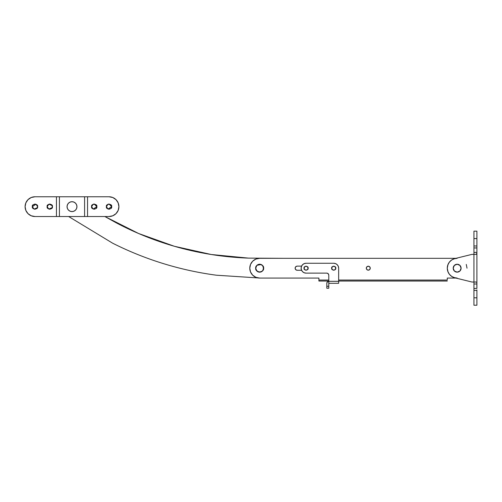 <?xml version="1.0" encoding="UTF-8"?>
<svg xmlns="http://www.w3.org/2000/svg" width="502" height="502" viewBox="0 0 502 502"><rect width="100%" height="100%" fill="white"/><g stroke="black" fill="none" stroke-linecap="round" stroke-linejoin="round"><path stroke-width="0.75" d="M248.528 258.122L283.536 258.323L248.528 258.122C233.204 257.576 218 255.888 202.927 253.058C187.848 250.228 173.071 246.294 158.582 241.255C144.099 236.21 130.068 230.117 116.495 222.97L104.862 216.525L138.621 233.512L174.363 246.275L211.286 254.508L248.528 258.122C233.204 257.576 218 255.888 202.927 253.058M216.45 275.215L260.256 278.07L216.45 275.215C198.378 272.812 180.632 268.928 163.213 263.556C145.793 258.185 128.945 251.402 112.661 243.206L68.636 216.525M270.873 278.07L274.412 278.07L270.873 278.07M309.439 258.323L308.655 258.323M297.184 270.271C295.935 270.139 295.239 269.448 295.107 268.193C295.239 269.448 295.935 270.139 297.184 270.271L301.589 270.271L297.184 270.271L295.716 269.662L295.107 268.193L295.716 266.731L295.107 268.193C295.239 266.945 295.935 266.255 297.184 266.123L295.716 266.731M255.964 266.675L255.662 268.193C255.436 266.305 256.767 264.974 259.659 264.196C262.552 264.974 263.889 266.305 263.657 268.193L262.49 265.37L261.191 264.504L256.836 265.363L255.662 268.193L255.964 269.725L258.128 271.889L259.659 272.197L262.49 271.024L263.355 269.725L263.355 266.669L262.49 265.37L259.659 264.196L256.829 265.37L255.964 266.669L256.829 265.37M318.908 279.056L318.908 280.047L328.779 280.047L318.908 280.047L318.908 278.07L259.659 278.07A9.877 9.877 0 0 1 249.783 268.193A9.877 9.877 0 0 0 259.659 278.07L255.882 277.317L252.675 275.178L250.536 271.977L249.783 268.193L250.536 264.416L252.682 261.209L255.888 259.07L259.666 258.323L455.954 258.323L259.653 258.323L255.888 259.07M447.276 280.047L338.655 280.047L447.276 280.047L447.276 278.07L447.276 280.047M455.954 278.07L447.276 278.07L455.954 278.07L447.276 278.07L447.276 279.056M297.184 266.123L301.589 266.123L297.184 266.123C295.935 266.255 295.239 266.945 295.107 268.193M249.783 268.193A9.877 9.877 0 0 1 259.666 258.323A9.877 9.877 0 0 0 249.783 268.193L250.536 271.977M255.662 268.2L256.829 271.024L258.128 271.889L261.191 271.889L262.483 271.03L263.657 268.193C263.889 270.089 262.552 271.419 259.659 272.197C256.767 271.419 255.436 270.089 255.662 268.193L255.964 266.669M318.908 280.047L318.908 281.032L328.779 281.032L318.908 281.032L318.908 280.047M338.655 281.032L447.276 281.032L338.655 281.032M259.666 258.323L455.954 258.323M259.659 278.07L318.908 278.07L259.659 278.07M111.651 206.648L109.034 204.032L108.03 204.232L106.418 206.648C105.489 203.542 112.58 203.542 111.651 206.648L110.886 208.499L109.034 209.265L107.183 208.499L106.418 206.648L107.183 204.797L109.034 204.032L110.886 204.797L111.651 206.648C112.58 209.754 105.489 209.754 106.418 206.648L108.03 209.064L111.651 206.648M96.836 206.648L94.219 204.032L93.221 204.232L91.602 206.648C90.674 203.542 97.771 203.542 96.836 206.648L96.07 208.499L94.219 209.265L92.374 208.499L91.602 206.648L92.374 204.797L94.219 204.032L96.07 204.797L96.836 206.648C97.771 209.754 90.674 209.754 91.602 206.648L93.221 209.064L96.836 206.648M52.202 205.644L48.939 204.176L47.169 206.648L48.788 209.064L52.202 207.652L52.208 205.651L52.202 207.652L51.637 208.499L49.786 209.265L47.935 208.499L47.169 206.648C46.24 203.542 53.331 203.542 52.403 206.648C53.331 209.754 46.24 209.754 47.169 206.648L47.935 204.797L49.786 204.032L51.637 204.797L52.202 205.651M37.594 206.648L35.975 204.232L32.36 206.648C31.425 203.542 38.522 203.542 37.594 206.648L36.828 208.499L34.977 209.265L33.126 208.499L32.36 206.648L33.126 204.797L34.977 204.032L36.828 204.797L37.594 206.648C38.522 209.754 31.425 209.754 32.36 206.648L34.13 209.127L37.393 207.652L37.594 206.648M34.977 196.771A9.877 9.877 0 0 0 25.1 206.648A9.877 9.877 0 0 1 34.977 196.771L31.193 197.524L27.993 199.664L25.853 202.871L25.1 206.648L25.853 210.426L27.993 213.632L31.193 215.772L34.977 216.525L56.45 216.525L56.45 196.771L34.977 196.771L56.45 196.771L56.45 216.525L59.412 216.525L59.412 196.771L34.977 196.771M109.034 196.771A9.877 9.877 0 0 1 118.911 206.648A9.877 9.877 0 0 0 109.034 196.771L87.555 196.771L87.555 216.525L109.034 216.525L112.812 215.772L116.018 213.632L118.158 210.426L118.911 206.648L118.158 202.871L116.018 199.664L112.812 197.524L109.034 196.771L59.412 196.771L59.412 216.525L84.593 216.525L84.593 196.771L84.593 216.525L87.555 216.525L87.555 196.771L109.034 196.771M56.45 196.771L87.555 196.771M109.034 216.525L87.555 216.525L109.034 216.525A9.877 9.877 0 0 0 118.911 206.648A9.877 9.877 0 0 1 109.034 216.525M56.45 216.525L87.555 216.525M25.1 206.648A9.877 9.877 0 0 0 34.977 216.525A9.877 9.877 0 0 1 25.1 206.648M473.938 231.165L473.938 238.575L476.9 238.575L476.9 231.165L473.938 231.165L473.938 245.98L473.938 238.575L476.9 238.575L476.9 231.165L473.938 231.165M476.9 289.836L476.9 305.229L473.938 305.229L476.9 305.229L476.9 297.818L473.938 297.818L473.938 305.229L473.938 290.413L473.938 297.818L476.9 297.818L476.9 290.413L473.938 290.413L473.938 282.601M473.938 253.792L473.938 246.557M473.938 289.836L473.938 282.024L471.962 282.024L454.787 277.782L451.787 276.489L449.378 274.287L447.815 271.425L447.276 268.206L447.815 264.987L449.372 262.113L451.775 259.91L454.768 258.612L471.962 254.37L473.938 254.37L473.938 247.95L476.9 247.95L476.9 246.557M476.831 253.855L476.894 253.196L476.147 254.37L476.831 253.855L476.147 254.37L473.938 254.37L473.938 282.024L476.147 282.024L476.831 282.538L476.9 288.437L476.9 247.95L476.9 252.399L473.938 252.399L476.9 252.399L476.831 253.849L476.147 254.37L471.962 254.37L454.768 258.612A9.877 9.877 0 0 0 454.787 277.782A9.877 9.877 0 0 1 454.768 258.612L454.799 258.605M476.9 245.98L476.9 238.575L476.9 247.95L473.938 247.95L473.938 245.98L476.9 245.98L473.938 245.98M454.787 277.782L471.962 282.024L476.147 282.024L476.831 282.538L476.9 283.994L473.938 283.994L476.9 283.994L476.9 252.399M476.9 288.437L473.938 288.437L476.9 288.437M476.9 290.413L473.938 290.413M473.938 254.37L473.938 282.024M308.046 268.193A1.977 1.977 0 0 1 306.069 270.17A1.977 1.977 0 0 1 304.093 268.193A1.977 1.977 0 0 1 306.069 266.223A1.977 1.977 0 0 1 308.046 268.193L307.469 266.8L306.069 266.223L304.676 266.8L304.093 268.193L304.676 269.593L306.069 270.17L307.469 269.593L308.046 268.193M370.256 268.193A1.977 1.977 0 0 1 368.28 270.17A1.977 1.977 0 0 1 366.303 268.193L366.88 266.8L368.28 266.223L369.679 266.8L370.256 268.193L369.679 269.593L368.28 270.17L366.88 269.593L366.303 268.193A1.977 1.977 0 0 1 368.28 266.223A1.977 1.977 0 0 1 370.256 268.193M263.613 268.193A3.947 3.947 0 0 1 259.659 272.147A3.947 3.947 0 0 1 255.713 268.193A3.947 3.947 0 0 1 259.659 264.247A3.947 3.947 0 0 1 263.613 268.193L262.452 265.401L259.659 264.247L256.867 265.401L255.713 268.193L256.867 270.992L259.659 272.147L262.452 270.992L263.312 269.706L263.305 266.675L263.613 268.193M76.944 206.648A4.938 4.938 0 0 1 72.006 211.587A4.938 4.938 0 0 1 67.067 206.648L67.444 204.76L68.51 203.159L70.117 202.086L72.006 201.71L73.894 202.086L75.495 203.159L76.568 204.76L76.944 206.648L76.568 208.537L75.495 210.137L73.894 211.21L72.006 211.587L70.117 211.21L68.51 210.137L67.444 208.537L67.067 206.648A4.938 4.938 0 0 1 72.006 201.71A4.938 4.938 0 0 1 76.944 206.648M461.1 268.193A3.947 3.947 0 0 1 457.153 272.147A3.947 3.947 0 0 1 453.199 268.193A3.947 3.947 0 0 1 457.153 264.247A3.947 3.947 0 0 1 461.1 268.193L459.945 270.992L457.153 272.147L454.36 270.992L453.199 268.193L454.36 265.401L457.153 264.247L459.945 265.401L461.1 268.193M457.153 278.07L453.971 277.543M452.691 277.01L450.783 275.742M449.811 274.801L448.405 272.787M448.029 271.977L447.276 268.193L448.029 264.416M448.405 263.606L449.805 261.598M450.777 260.651L452.691 259.383M453.965 258.85L457.153 258.323M467.023 268.193L466.276 264.416M335.744 268.193C336.466 265.79 330.975 265.79 331.696 268.193C330.975 265.79 336.466 265.79 335.744 268.193L335.148 269.63L333.717 270.22L332.286 269.63L331.696 268.193L332.286 266.763L333.717 266.173L335.148 266.763L335.744 268.193C336.466 270.597 330.975 270.597 331.696 268.193C330.975 270.597 336.466 270.597 335.744 268.193M308.096 268.193C308.812 265.79 303.327 265.79 304.049 268.193C303.327 265.79 308.812 265.79 308.096 268.193L307.5 269.63L306.069 270.22L304.639 269.63L304.049 268.193L304.639 266.763L306.069 266.173L307.5 266.763L308.096 268.193C308.812 270.597 303.327 270.597 304.049 268.193C303.327 270.597 308.812 270.597 308.096 268.193M335.606 263.632L333.717 263.261L306.069 263.261A4.938 4.938 0 0 0 302.58 264.705L301.507 266.305A4.938 4.938 0 0 0 301.131 268.193A4.938 4.938 0 0 1 306.069 263.261L333.717 263.261A4.938 4.938 0 0 1 338.655 268.193L338.279 266.305L337.212 264.705L335.606 263.632L333.717 263.261L306.069 263.261L304.181 263.632L302.58 264.705M328.779 281.327L328.779 283.304L338.655 283.304L338.655 268.193L338.655 281.327L328.779 281.327L338.655 281.327L338.655 283.304L328.779 283.304L328.779 286.265L328.779 275.109C328.653 273.916 328.001 273.257 326.808 273.132C328.001 273.257 328.653 273.916 328.779 275.109L328.779 281.327A1.977 1.977 0 0 0 326.808 283.304L326.808 288.242L328.779 288.242L328.779 286.265L326.808 286.265L326.808 283.304L327.386 281.911L328.779 281.327M301.131 268.193A4.938 4.938 0 0 0 301.507 270.089L302.58 271.689A4.938 4.938 0 0 0 306.069 273.132A4.938 4.938 0 0 1 301.131 268.193L301.507 270.089L301.131 268.193L301.507 270.089L301.131 268.193L301.507 266.305M306.069 273.132L326.808 273.132L328.201 273.709L328.779 275.109L328.201 273.709L326.808 273.132L306.069 273.132L304.181 272.755L302.58 271.689M326.808 283.304L327.386 281.911M326.808 286.265L326.808 288.242L328.779 288.242L328.779 286.265L326.808 286.265M335.694 268.193A1.977 1.977 0 0 1 333.717 270.17A1.977 1.977 0 0 1 331.747 268.193A1.977 1.977 0 0 1 333.717 266.223A1.977 1.977 0 0 1 335.694 268.193L335.116 266.8L333.717 266.223L332.324 266.8L331.747 268.193L332.324 269.593L333.717 270.17L335.116 269.593L335.694 268.193M256.014 266.675L255.713 268.193L256.014 266.675"/></g></svg>
